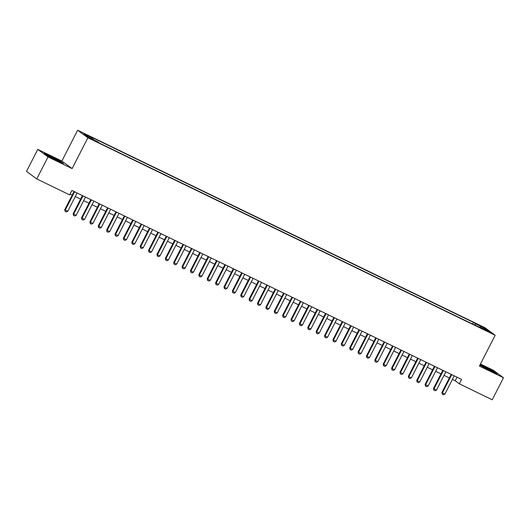 <?xml version="1.0" encoding="UTF-8"?>
<svg xmlns="http://www.w3.org/2000/svg" width="530" height="530" viewBox="0 0 530 530"><rect width="100%" height="100%" fill="white"/><g stroke="black" fill="none" stroke-linecap="round" stroke-linejoin="round"><path stroke-width="0.79" d="M93.903 140.503L90.193 138.409L93.903 140.503M37.769 149.374L48.018 156.906L72.113 168.586L61.864 161.054L37.769 149.374L26.5 171.395L36.755 178.928L69.649 194.874L71.901 190.469L461.59 379.414L459.338 383.819L492.231 399.766L503.5 377.751L493.244 370.218L480.458 364.017M61.864 161.054L77.638 130.234L484.93 327.712L495.179 335.245L87.887 137.76L77.638 130.234M486.957 330.647L483.241 328.984L486.832 331.018L490.555 332.681L486.957 330.647L486.785 330.992M475.152 325.261L475.377 323.837L473.436 322.412L91.286 137.118L93.227 138.542L84.005 134.077L88.218 137.171L97.441 141.643L99.382 143.067L481.531 328.355L479.59 326.93L479.246 327.248M475.377 323.837L484.599 328.302L488.806 331.396L479.59 326.93M48.018 156.906L36.755 178.928M72.113 168.586L87.887 137.76M495.179 335.245L479.405 366.071L503.5 377.751M452.415 379.427L455.184 380.765L459.338 383.819M70.073 194.04L72.226 195.086M75.293 196.57L80.606 199.154M83.674 200.638L88.987 203.215M92.054 204.699L97.368 207.276M100.435 208.76L105.748 211.344M108.816 212.828L114.129 215.405M117.196 216.889L122.509 219.466M125.577 220.95L130.89 223.534M133.957 225.018L139.271 227.595M142.338 229.079L147.651 231.656M150.719 233.14L156.032 235.724M159.099 237.208L164.413 239.785M167.48 241.269L172.793 243.846M175.861 245.33L181.174 247.914M184.241 249.398L189.554 251.975M192.622 253.459L197.935 256.036M201.002 257.52L206.316 260.104M209.383 261.588L214.696 264.165M217.764 265.649L223.077 268.226M226.144 269.717L231.458 272.294M234.525 273.778L239.838 276.355M242.906 277.839L248.219 280.416M251.286 281.907L256.599 284.484M259.667 285.968L264.98 288.545M268.041 290.029L273.361 292.606M276.421 294.097L281.741 296.674M284.802 298.158L290.122 300.735M293.183 302.219L298.503 304.796M301.563 306.287L306.883 308.864M309.944 310.348L315.264 312.925M318.325 314.409L323.644 316.986M326.705 318.477L332.025 321.054M335.086 322.538L340.406 325.115M343.466 326.599L348.786 329.176M351.847 330.667L357.167 333.244M360.228 334.728L365.548 337.305M368.608 338.789L373.928 341.366M376.989 342.857L382.309 345.434M385.37 346.918L390.69 349.495M393.75 350.979L399.07 353.556M402.131 355.047L407.451 357.624M410.511 359.108L415.831 361.685M418.892 363.169L424.212 365.746M427.273 367.237L432.593 369.814M435.653 371.298L440.973 373.875M444.034 375.359L449.354 377.936M457.012 377.194L455.184 380.765M472.608 324.029L473.436 322.412M93.227 138.542L93.068 139.522M483.685 328.918L484.599 328.302M479.882 365.143L490.568 370.974L497.107 373.756L494.02 371.49L480.147 364.627M47.243 155.634L56.876 160.689L63.421 163.478L60.334 161.213L50.701 156.158L44.156 153.369L47.243 155.634M454.243 375.85L444.902 394.101L443.484 394.79L442.225 394.181L442.391 392.882L441.887 392.518L451.176 374.365M444.902 394.101L442.391 392.882L451.726 374.63M442.225 394.181L441.887 392.518M487.567 369.397A6.439 0.378 27.1 0 0 489.19 370.198A6.439 0.378 27.1 0 0 493.079 371.835A6.439 0.378 27.1 0 0 485.586 367.555A6.439 0.378 27.1 0 0 481.664 365.992A6.439 0.378 27.1 0 0 484.943 368.019M480.041 364.825L493.728 371.576L496.12 373.339M53.881 159.119A6.439 0.378 27.1 0 0 59.314 161.551A6.439 0.378 27.1 0 0 59.386 161.551A6.439 0.378 27.1 0 0 54.663 158.669A6.439 0.378 27.1 0 0 48.078 155.648A6.439 0.378 27.1 0 0 47.978 155.714A6.439 0.378 27.1 0 0 51.251 157.741M44.951 153.952L50.708 156.403L60.036 161.299L62.434 163.054M445.863 371.788L436.521 390.04L435.103 390.729L433.845 390.12L434.01 388.821L433.514 388.457L442.795 370.304M436.521 390.04L434.01 388.821L443.345 370.569M433.845 390.12L433.514 388.457M437.482 367.727L428.141 385.979L426.723 386.661L425.464 386.052L425.63 384.76L425.133 384.389L434.414 366.243M428.141 385.979L425.63 384.76L434.964 366.508M425.464 386.052L425.133 384.389M429.101 363.659L419.76 381.911L418.342 382.6L417.083 381.991L417.249 380.692L416.752 380.328L426.041 362.175M419.76 381.911L417.249 380.692L426.59 362.441M417.083 381.991L416.752 380.328M420.721 359.598L411.379 377.85L409.962 378.539L408.703 377.93L408.868 376.631L408.372 376.267L417.66 358.114M411.379 377.85L408.868 376.631L418.21 358.379M408.703 377.93L408.372 376.267M412.34 355.537L402.999 373.789L401.581 374.471L400.322 373.862L400.488 372.57L399.991 372.199L409.279 354.053M402.999 373.789L400.488 372.57L409.829 354.318M400.322 373.862L399.991 372.199M403.959 351.469L394.618 369.721L393.2 370.41L391.942 369.801L392.107 368.502L391.61 368.138L400.899 349.985M394.618 369.721L392.107 368.502L401.449 350.25M391.942 369.801L391.61 368.138M395.579 347.408L386.238 365.66L384.82 366.349L383.561 365.74L383.727 364.441L383.23 364.077L392.518 345.924M386.238 365.66L383.727 364.441L393.068 346.189M383.561 365.74L383.23 364.077M387.198 343.347L377.857 361.599L376.439 362.281L375.18 361.672L375.346 360.38L374.849 360.009L384.137 341.863M377.857 361.599L375.346 360.38L384.687 342.128M375.18 361.672L374.849 360.009M378.817 339.279L369.476 357.531L368.058 358.22L366.8 357.611L366.965 356.312L366.468 355.948L375.757 337.796M369.476 357.531L366.965 356.312L376.307 338.06M366.8 357.611L366.468 355.948M370.437 335.218L361.096 353.47L359.678 354.159L358.419 353.55L358.585 352.251L358.088 351.887L367.376 333.734M361.096 353.47L358.585 352.251L367.926 333.999M358.419 353.55L358.088 351.887M362.056 331.157L352.715 349.409L351.297 350.091L350.038 349.482L350.204 348.183L349.707 347.819L358.995 329.673M352.715 349.409L350.204 348.183L359.545 329.938M350.038 349.482L349.707 347.819M353.676 327.089L344.341 345.341L342.917 346.03L341.658 345.421L341.824 344.122L341.327 343.758L350.615 325.606M344.341 345.341L341.824 344.122L351.165 325.87M341.658 345.421L341.327 343.758M345.295 323.028L335.96 341.28L334.536 341.969L333.277 341.36L333.443 340.061L332.946 339.697L342.234 321.544M335.96 341.28L333.443 340.061L342.784 321.809M333.277 341.36L332.946 339.697M336.914 318.967L327.58 337.212L326.155 337.901L324.897 337.292L325.062 335.993L324.565 335.629L333.854 317.483M327.58 337.212L325.062 335.993L334.404 317.748M324.897 337.292L324.565 335.629M328.534 314.899L319.199 333.151L317.775 333.84L316.516 333.231L316.682 331.932L316.185 331.568L325.473 313.415M319.199 333.151L316.682 331.932L326.023 313.68M316.516 333.231L316.185 331.568M320.153 310.838L310.819 329.09L309.394 329.779L308.135 329.17L308.301 327.871L307.804 327.5L317.092 309.354M310.819 329.09L308.301 327.871L317.642 309.619M308.135 329.17L307.804 327.5M311.772 306.777L302.438 325.022L301.014 325.712L299.755 325.102L299.92 323.803L299.423 323.439L308.712 305.287M302.438 325.022L299.92 323.803L309.262 305.558M299.755 325.102L299.423 323.439M303.392 302.709L294.057 320.961L292.633 321.65L291.374 321.041L291.54 319.742L291.043 319.378L300.331 301.226M294.057 320.961L291.54 319.742L300.881 301.49M291.374 321.041L291.043 319.378M295.011 298.648L285.677 316.9L284.252 317.589L282.993 316.98L283.159 315.681L282.662 315.31L291.95 297.164M285.677 316.9L283.159 315.681L292.5 297.429M282.993 316.98L282.662 315.31M286.631 294.587L277.296 312.832L275.872 313.522L274.613 312.912L274.779 311.613L274.282 311.249L283.57 293.097M277.296 312.832L274.779 311.613L284.12 293.368M274.613 312.912L274.282 311.249M278.25 290.519L268.915 308.771L267.491 309.46L266.232 308.851L266.398 307.552L265.901 307.188L275.189 289.035M268.915 308.771L266.398 307.552L275.739 289.3M266.232 308.851L265.901 307.188M269.869 286.458L260.535 304.71L259.11 305.399L257.852 304.79L258.017 303.491L257.52 303.12L266.809 284.974M260.535 304.71L258.017 303.491L267.358 285.239M257.852 304.79L257.52 303.12M261.489 282.397L252.154 300.642L250.73 301.331L249.471 300.722L249.637 299.423L249.14 299.059L258.428 280.907M252.154 300.642L249.637 299.423L258.978 281.178M249.471 300.722L249.14 299.059M253.108 278.329L243.773 296.581L242.349 297.27L241.09 296.661L241.256 295.362L240.759 294.998L250.047 276.846M243.773 296.581L241.256 295.362L250.597 277.11M241.09 296.661L240.759 294.998M244.727 274.268L235.393 292.52L233.969 293.209L232.71 292.6L232.875 291.301L232.378 290.93L241.667 272.784M235.393 292.52L232.875 291.301L242.217 273.049M232.71 292.6L232.378 290.93M236.347 270.207L227.012 288.452L225.588 289.142L224.329 288.532L224.495 287.233L223.998 286.869L233.286 268.717M227.012 288.452L224.495 287.233L233.836 268.988M224.329 288.532L223.998 286.869M227.966 266.139L218.632 284.391L217.207 285.08L215.948 284.471L216.114 283.172L215.617 282.808L224.906 264.656M218.632 284.391L216.114 283.172L225.455 264.921M215.948 284.471L215.617 282.808M219.586 262.078L210.251 280.33L208.827 281.019L207.568 280.41L207.733 279.111L207.237 278.74L216.525 260.594M210.251 280.33L207.733 279.111L217.075 260.859M207.568 280.41L207.237 278.74M211.212 258.017L201.87 276.262L200.446 276.952L199.187 276.342L199.353 275.043L198.856 274.679L208.144 256.527M201.87 276.262L199.353 275.043L208.694 256.798M199.187 276.342L198.856 274.679M202.831 253.95L193.49 272.201L192.065 272.89L190.807 272.281L190.972 270.982L190.475 270.618L199.764 252.465M193.49 272.201L190.972 270.982L200.314 252.731M190.807 272.281L190.475 270.618M194.45 249.888L185.109 268.14L183.685 268.829L182.426 268.22L182.592 266.921L182.095 266.55L191.383 248.404M185.109 268.14L182.592 266.921L191.933 248.669M182.426 268.22L182.095 266.55M186.07 245.827L176.728 264.072L175.304 264.761L174.045 264.152L174.211 262.853L173.714 262.489L183.002 244.337M176.728 264.072L174.211 262.853L183.552 244.608M174.045 264.152L173.714 262.489M177.689 241.76L168.348 260.011L166.923 260.7L165.671 260.091L165.83 258.792L165.333 258.428L174.622 240.275M168.348 260.011L165.83 258.792L175.172 240.54M165.671 260.091L165.333 258.428M169.309 237.698L159.967 255.95L158.543 256.633L157.291 256.023L157.45 254.731L156.953 254.36L166.241 236.214M159.967 255.95L157.45 254.731L166.791 236.479M157.291 256.023L156.953 254.36M160.928 233.637L151.587 251.882L150.162 252.571L148.91 251.962L149.069 250.663L148.572 250.299L157.861 232.147M151.587 251.882L149.069 250.663L158.41 232.418M148.91 251.962L148.572 250.299M152.547 229.569L143.206 247.821L141.782 248.51L140.529 247.901L140.689 246.602L140.192 246.238L149.48 228.085M143.206 247.821L140.689 246.602L150.03 228.351M140.529 247.901L140.192 246.238M144.167 225.508L134.825 243.76L133.401 244.443L132.149 243.833L132.314 242.541L131.811 242.17L141.099 224.024M134.825 243.76L132.314 242.541L141.649 224.289M132.149 243.833L131.811 242.17M135.786 221.447L126.445 239.692L125.02 240.381L123.768 239.772L123.934 238.473L123.43 238.109L132.719 219.957M126.445 239.692L123.934 238.473L133.268 220.228M123.768 239.772L123.43 238.109M127.405 217.38L118.064 235.631L116.64 236.32L115.388 235.711L115.553 234.412L115.05 234.048L124.338 215.895M118.064 235.631L115.553 234.412L124.888 216.16M115.388 235.711L115.05 234.048M119.025 213.318L109.683 231.57L108.259 232.253L107.007 231.643L107.173 230.351L106.669 229.98L115.957 211.834M109.683 231.57L107.173 230.351L116.507 212.099M107.007 231.643L106.669 229.98M110.644 209.257L101.303 227.502L99.878 228.191L98.626 227.582L98.792 226.284L98.288 225.919L107.577 207.767M101.303 227.502L98.792 226.284L108.127 208.038M98.626 227.582L98.288 225.919M102.264 205.19L92.922 223.441L91.498 224.13L90.246 223.521L90.411 222.222L89.908 221.858L99.196 203.706M92.922 223.441L90.411 222.222L99.746 203.97M90.246 223.521L89.908 221.858M93.883 201.128L84.542 219.38L83.117 220.063L81.865 219.453L82.031 218.161L81.527 217.79L90.816 199.644M84.542 219.38L82.031 218.161L91.365 199.909M81.865 219.453L81.527 217.79M85.502 197.067L76.161 215.312L74.737 216.001L73.484 215.392L73.65 214.094L73.147 213.729L82.435 195.577M76.161 215.312L73.65 214.094L82.985 195.848M73.484 215.392L73.147 213.729M77.122 192.999L67.78 211.251L66.356 211.94L65.104 211.331L65.269 210.032L64.766 209.668L74.054 191.515M67.78 211.251L65.269 210.032L74.604 191.781M65.104 211.331L64.766 209.668"/></g></svg>
